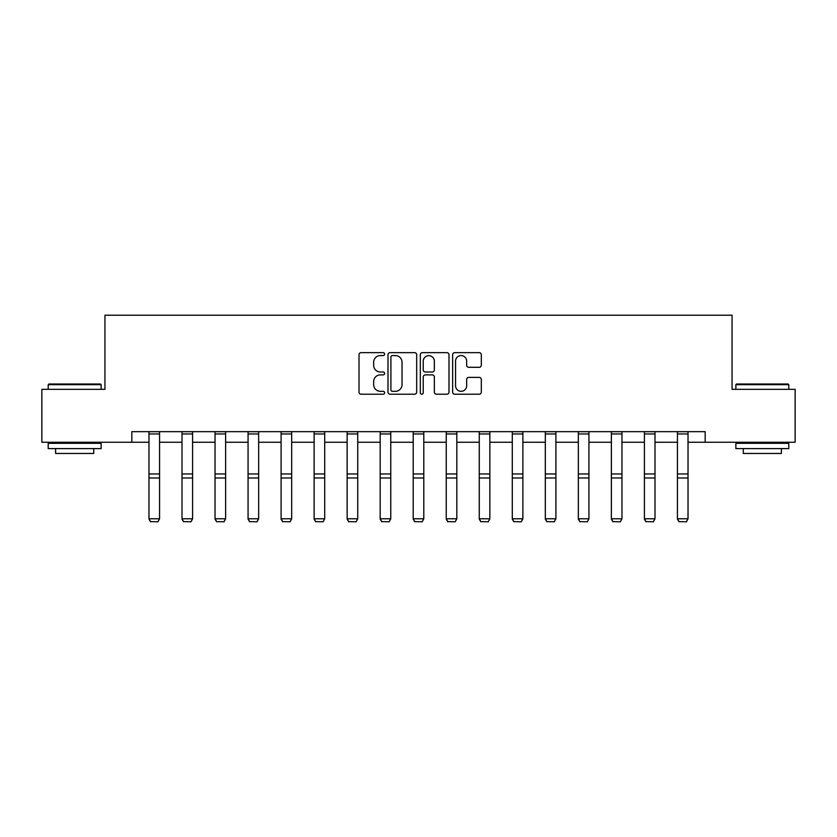 <?xml version="1.0" encoding="UTF-8"?>
<svg xmlns="http://www.w3.org/2000/svg" width="837" height="837" viewBox="0 0 837 837"><rect width="100%" height="100%" fill="white"/><g stroke="black" fill="none" stroke-linecap="round" stroke-linejoin="round"><path stroke-width="1.26" d="M384.622 354.114A1.454 1.454 0 0 0 383.168 352.659L361.092 352.659A2.082 2.082 0 0 0 359.01 354.731L359.01 392.145A2.082 2.082 0 0 0 361.092 394.217L383.168 394.217A1.454 1.454 0 0 0 384.622 392.762A1.454 1.454 0 0 0 383.168 391.308L380.312 391.308A6.654 6.654 0 0 1 373.668 384.664L373.668 381.546A6.654 6.654 0 0 1 380.312 374.892L383.168 374.892A1.454 1.454 0 0 0 384.622 373.438A1.454 1.454 0 0 0 383.168 371.984L380.312 371.984A6.654 6.654 0 0 1 373.668 365.34L373.668 362.222A6.654 6.654 0 0 1 380.312 355.568L383.168 355.568A1.454 1.454 0 0 0 384.622 354.114M479.235 367.307A2.082 2.082 0 0 0 481.317 365.235L481.317 354.731A2.082 2.082 0 0 0 479.235 352.659L454.711 352.659A2.082 2.082 0 0 0 452.639 354.731L452.639 392.145A2.082 2.082 0 0 0 454.711 394.217L479.235 394.217A2.082 2.082 0 0 0 481.317 392.145L481.317 379.464A2.082 2.082 0 0 0 479.235 377.393L468.741 377.393A2.082 2.082 0 0 0 466.659 379.464L466.659 385.752A5.556 5.556 0 0 1 461.103 391.308A5.556 5.556 0 0 1 455.548 385.752L455.548 361.124A5.556 5.556 0 0 1 461.103 355.568A5.556 5.556 0 0 1 466.659 361.124L466.659 365.235A2.082 2.082 0 0 0 468.741 367.307L479.235 367.307M131.827 442.25L41.85 442.25L41.85 389.32L104.939 389.32L104.939 315.214L732.061 315.214L732.061 389.32L795.15 389.32L795.15 442.25L705.172 442.25L705.172 431.662L131.827 431.662L131.827 442.25L148.976 442.25M416.68 354.731A2.082 2.082 0 0 0 414.608 352.659L390.084 352.659A2.082 2.082 0 0 0 388.002 354.731L388.002 392.145A2.082 2.082 0 0 0 390.084 394.217L414.608 394.217A2.082 2.082 0 0 0 416.68 392.145L416.68 354.731M422.392 352.659L446.916 352.659A2.082 2.082 0 0 1 448.998 354.731L448.998 392.145A2.082 2.082 0 0 1 446.916 394.217L436.422 394.217A2.082 2.082 0 0 1 434.351 392.145L434.351 376.974A2.082 2.082 0 0 0 432.269 374.892L425.311 374.892A2.082 2.082 0 0 0 423.229 376.974L423.229 392.762A1.454 1.454 0 0 1 421.775 394.217A1.454 1.454 0 0 1 420.32 392.762L420.32 354.731A2.082 2.082 0 0 1 422.392 352.659M159.564 442.25L182.006 442.25M192.594 442.25L215.036 442.25M225.624 442.25L248.066 442.25M258.654 442.25L281.096 442.25M291.684 442.25L314.126 442.25M324.704 442.25L347.146 442.25M357.734 442.25L380.176 442.25M390.764 442.25L413.206 442.25M423.794 442.25L446.236 442.25M456.824 442.25L479.266 442.25M489.854 442.25L512.296 442.25M522.874 442.25L545.316 442.25M555.904 442.25L578.346 442.25M588.934 442.25L611.376 442.25M621.964 442.25L644.406 442.25M654.994 442.25L677.436 442.25M688.024 442.25L705.172 442.25M392.365 355.568A1.454 1.454 0 0 0 390.91 357.022L390.91 389.854A1.454 1.454 0 0 0 392.365 391.308L395.378 391.308A6.654 6.654 0 0 0 402.032 384.664L402.032 362.222A6.654 6.654 0 0 0 395.378 355.568L392.365 355.568M434.351 361.228A5.556 5.556 0 0 0 428.785 355.673A5.556 5.556 0 0 0 423.229 361.228L423.229 369.902A2.082 2.082 0 0 0 425.311 371.984L432.269 371.984A2.082 2.082 0 0 0 434.351 369.902L434.351 361.228M148.976 519.149L150.566 521.786L148.976 518.773L159.564 518.773L157.973 521.786L150.566 521.629L157.973 521.786M159.564 433.974L148.976 433.974L148.976 431.704L159.564 431.704L159.564 518.773L157.973 521.629M148.976 433.974L148.976 518.773L150.566 521.629M48.839 384.026L100.492 384.026L101.131 384.664L48.201 384.664L48.839 384.026M74.671 448.601L48.201 448.601L48.201 443.307L101.131 443.307L101.131 448.601L74.671 448.601M93.723 448.601L93.723 453.466L55.608 453.466L55.608 448.601M736.508 384.026L788.161 384.026L788.799 384.664L735.869 384.664L736.508 384.026M762.329 448.601L735.869 448.601L735.869 443.307L788.799 443.307L788.799 448.601L762.329 448.601M781.392 448.601L781.392 453.466L743.277 453.466L743.277 448.601M182.006 519.149L183.596 521.786L182.006 518.773L192.594 518.773L191.003 521.786L183.596 521.629L191.003 521.786M215.036 519.149L216.626 521.786L215.036 518.773L225.624 518.773L224.034 521.786L216.626 521.629L224.034 521.786M192.594 433.974L182.006 433.974L182.006 431.704L192.594 431.704L192.594 518.773L191.003 521.629M182.006 433.974L182.006 518.773L183.596 521.629M225.624 433.974L215.036 433.974L215.036 431.704L225.624 431.704L225.624 518.773L224.034 521.629M215.036 433.974L215.036 518.773L216.626 521.629M248.066 519.149L249.656 521.786L248.066 518.773L258.654 518.773L257.064 521.786L249.656 521.629L257.064 521.786M281.096 519.149L282.686 521.786L281.096 518.773L291.684 518.773L290.094 521.786L282.686 521.629L290.094 521.786M314.126 519.149L315.706 521.786L314.126 518.773L324.704 518.773L323.124 521.786L315.706 521.629L323.124 521.786M258.654 433.974L248.066 433.974L248.066 431.704L258.654 431.704L258.654 518.773L257.064 521.629M248.066 433.974L248.066 518.773L249.656 521.629M291.684 433.974L281.096 433.974L281.096 431.704L291.684 431.704L291.684 518.773L290.094 521.629M281.096 433.974L281.096 518.773L282.686 521.629M324.704 433.974L314.126 433.974L314.126 431.704L324.704 431.704L324.704 518.773L323.124 521.629M314.126 433.974L314.126 518.773L315.706 521.629M347.146 519.149L348.736 521.786L347.146 518.773L357.734 518.773L356.143 521.786L348.736 521.629L356.143 521.786M357.734 433.974L347.146 433.974L347.146 431.704L357.734 431.704L357.734 518.773L356.143 521.629M347.146 433.974L347.146 518.773L348.736 521.629M380.176 519.149L381.766 521.786L380.176 518.773L390.764 518.773L389.174 521.786L381.766 521.629L389.174 521.786M390.764 433.974L380.176 433.974L380.176 431.704L390.764 431.704L390.764 518.773L389.174 521.629M380.176 433.974L380.176 518.773L381.766 521.629M413.206 519.149L414.796 521.786L413.206 518.773L423.794 518.773L422.204 521.786L414.796 521.629L422.204 521.786M423.794 433.974L413.206 433.974L413.206 431.704L423.794 431.704L423.794 518.773L422.204 521.629M413.206 433.974L413.206 518.773L414.796 521.629M446.236 519.149L447.826 521.786L446.236 518.773L456.824 518.773L455.234 521.786L447.826 521.629L455.234 521.786M456.824 433.974L446.236 433.974L446.236 431.704L456.824 431.704L456.824 518.773L455.234 521.629M446.236 433.974L446.236 518.773L447.826 521.629M479.266 519.149L480.856 521.786L479.266 518.773L489.854 518.773L488.264 521.786L480.856 521.629L488.264 521.786M489.854 433.974L479.266 433.974L479.266 431.704L489.854 431.704L489.854 518.773L488.264 521.629M479.266 433.974L479.266 518.773L480.856 521.629M512.296 519.149L513.876 521.786L512.296 518.773L522.874 518.773L521.294 521.786L513.876 521.629L521.294 521.786M522.874 433.974L512.296 433.974L512.296 431.704L522.874 431.704L522.874 518.773L521.294 521.629M512.296 433.974L512.296 518.773L513.876 521.629M545.316 519.149L546.906 521.786L545.316 518.773L555.904 518.773L554.314 521.786L546.906 521.629L554.314 521.786M555.904 433.974L545.316 433.974L545.316 431.704L555.904 431.704L555.904 518.773L554.314 521.629M545.316 433.974L545.316 518.773L546.906 521.629M578.346 519.149L579.936 521.786L578.346 518.773L588.934 518.773L587.344 521.786L579.936 521.629L587.344 521.786M588.934 433.974L578.346 433.974L578.346 431.704L588.934 431.704L588.934 518.773L587.344 521.629M578.346 433.974L578.346 518.773L579.936 521.629M611.376 519.149L612.966 521.786L611.376 518.773L621.964 518.773L620.374 521.786L612.966 521.629L620.374 521.786M621.964 433.974L611.376 433.974L611.376 431.704L621.964 431.704L621.964 518.773L620.374 521.629M611.376 433.974L611.376 518.773L612.966 521.629M644.406 519.149L645.997 521.786L644.406 518.773L654.994 518.773L653.404 521.786L645.997 521.629L653.404 521.786M654.994 433.974L644.406 433.974L644.406 431.704L654.994 431.704L654.994 518.773L653.404 521.629M644.406 433.974L644.406 518.773L645.997 521.629M677.436 519.149L679.027 521.786L677.436 518.773L688.024 518.773L686.434 521.786L679.027 521.629L686.434 521.786M688.024 433.974L677.436 433.974L677.436 431.704L688.024 431.704L688.024 518.773L686.434 521.629M677.436 433.974L677.436 518.773L679.027 521.629M159.564 473.972L148.976 473.972M159.564 477.99L148.976 477.99M192.594 473.972L182.006 473.972M192.594 477.99L182.006 477.99M225.624 473.972L215.036 473.972M225.624 477.99L215.036 477.99M258.654 473.972L248.066 473.972M258.654 477.99L248.066 477.99M291.684 473.972L281.096 473.972M291.684 477.99L281.096 477.99M324.704 473.972L314.126 473.972M324.704 477.99L314.126 477.99M357.734 473.972L347.146 473.972M357.734 477.99L347.146 477.99M390.764 473.972L380.176 473.972M390.764 477.99L380.176 477.99M423.794 473.972L413.206 473.972M423.794 477.99L413.206 477.99M456.824 473.972L446.236 473.972M456.824 477.99L446.236 477.99M489.854 473.972L479.266 473.972M489.854 477.99L479.266 477.99M522.874 473.972L512.296 473.972M522.874 477.99L512.296 477.99M555.904 473.972L545.316 473.972M555.904 477.99L545.316 477.99M588.934 473.972L578.346 473.972M588.934 477.99L578.346 477.99M621.964 473.972L611.376 473.972M621.964 477.99L611.376 477.99M654.994 473.972L644.406 473.972M654.994 477.99L644.406 477.99M688.024 473.972L677.436 473.972M688.024 477.99L677.436 477.99M48.201 389.32L48.201 384.664M60.274 443.307L60.274 442.25M89.067 443.307L89.067 442.25M101.131 389.32L101.131 384.664M735.869 389.32L735.869 384.664M747.933 443.307L747.933 442.25M776.726 443.307L776.726 442.25M788.799 389.32L788.799 384.664"/></g></svg>
